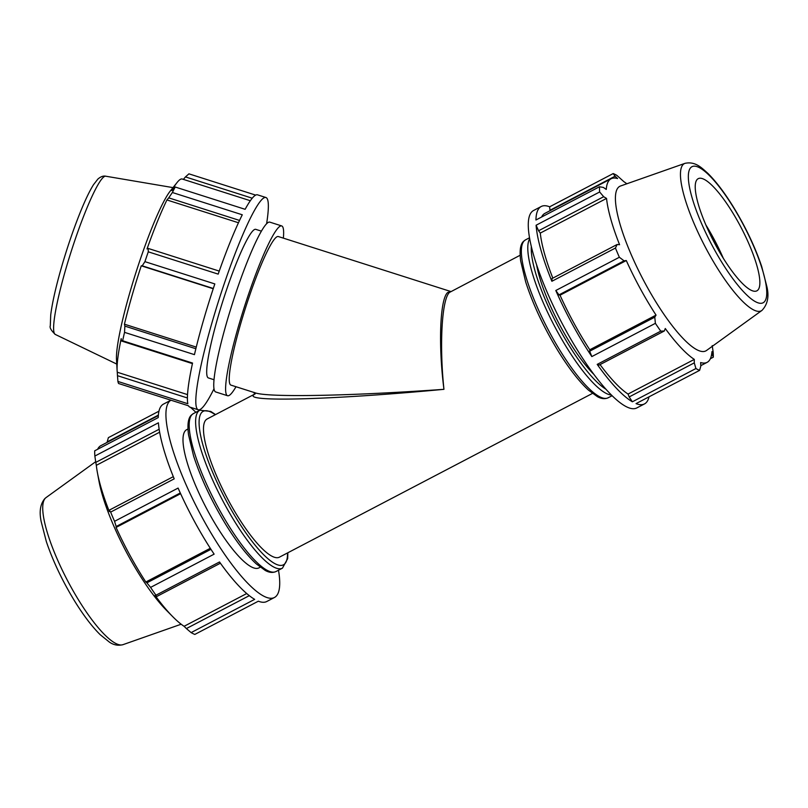 <?xml version="1.0" encoding="UTF-8"?>
<svg xmlns="http://www.w3.org/2000/svg" width="808" height="808" viewBox="0 0 808 808"><rect width="100%" height="100%" fill="white"/><g stroke="black" fill="none" stroke-linecap="round" stroke-linejoin="round"><path stroke-width="1.21" d="M214.009 388.769A111.393 13.696 -72.3 0 1 198.263 409.777L189.84 407.091A111.393 13.696 -72.3 0 1 188.506 405.798L118.594 383.517A111.393 13.696 -72.3 0 1 117.918 381.447L187.83 403.727A111.393 13.696 -72.3 0 1 192.546 363.055L122.644 340.764L121.503 341.006L192.425 363.61M187.537 394.617L117.271 372.225A103.596 12.736 -72.3 0 1 117.12 370.488L116.503 359.57A92.859 11.423 -72.3 0 1 135.805 272.952A92.859 11.423 -72.3 0 1 170.185 191.143L177.013 182.598A103.596 12.736 -72.3 0 0 171.821 190.567L175.235 187.022L245.137 209.312A111.393 13.696 -72.3 0 1 253.762 196.546A111.393 13.696 -72.3 0 1 257.5 194.829L265.923 197.516A111.393 13.696 -72.3 0 1 266.6 223.755M219.241 271.084L148.177 248.43L148.278 251.823L218.18 274.114A111.393 13.696 -72.3 0 1 242.279 214.787L172.377 192.506A111.393 13.696 -72.3 0 1 175.235 187.022M195.859 348.743L124.856 326.109L124.543 332.361L194.445 354.641A111.393 13.696 -72.3 0 1 214.827 283.931L144.925 261.651L142.228 265.822L213.312 288.486M196.263 347.097L124.432 324.2A103.596 12.736 -72.3 0 1 141.259 265.802L142.228 265.822M124.856 326.109L124.432 324.2M213.231 288.739L141.259 265.802M187.416 397.97L117.473 375.68L117.271 372.225M148.177 248.43L147.026 248.955A103.596 12.736 -72.3 0 1 166.923 199.96L168.721 197.859L239.542 220.433M238.461 222.756L166.923 199.96M177.013 182.598A103.596 12.736 -72.3 0 1 178.77 180.618A103.596 12.736 -72.3 0 1 182.244 179.023L250.339 200.727M255.661 195.112L188.931 173.841L185.456 176.912L252.237 198.202M198.263 409.777A111.393 13.696 -72.3 0 1 215.352 311.353A111.393 13.696 -72.3 0 1 262.186 199.233A111.393 13.696 -72.3 0 1 265.923 197.516M214.039 379.73L208.413 377.942A77.972 9.585 -72.3 0 1 220.372 309.04A77.972 9.585 -72.3 0 1 253.156 230.553A77.972 9.585 -72.3 0 1 255.772 229.351L261.398 231.149M117.473 375.68L117.918 381.447M144.925 261.651A111.393 13.696 -72.3 0 1 148.278 251.823M122.644 340.764A111.393 13.696 -72.3 0 1 124.543 332.361M172.377 192.506L168.721 197.859M117.12 370.488A103.596 12.736 -72.3 0 1 121.18 338.633L121.503 341.006M183.376 179.386L185.456 176.912M538.582 230.765L540.279 233.088L606.535 198.425A103.596 25.129 62.4 0 0 619.574 244.713L617.14 244.491L552.036 278.548L551.884 281.275A111.393 27.018 -117.6 0 1 536.098 225.23L538.582 230.765L603.677 196.708L599.647 191.981A111.393 27.018 -117.6 0 1 599.496 186.759L535.936 219.998A111.393 27.018 -117.6 0 1 541.209 206.505A111.393 27.018 -117.6 0 1 549.642 206.808L549.975 210.262L615.08 176.205L617.575 178.568A103.596 25.129 62.4 0 0 611.09 178.76L544.824 213.413A103.596 25.129 62.4 0 0 541.592 217.049M540.279 233.088A103.596 25.129 62.4 0 0 552.824 278.134M589.678 351.207L591.83 356.581A111.393 27.018 -117.6 0 1 555.803 290.496L558.964 294.88L560.025 295.203A103.596 25.129 62.4 0 0 589.779 349.773L589.678 351.207L654.783 317.16L656.045 315.11L589.779 349.773M649.036 396.819A111.393 27.018 -117.6 0 1 644.481 403.919A111.393 27.018 -117.6 0 1 636.048 403.616L699.607 370.367A111.393 27.018 -117.6 0 1 695.91 368.539L694.284 362.873L629.18 396.93L632.361 401.788A111.393 27.018 -117.6 0 1 597.203 364.388L599.203 365.044L664.307 330.997L660.752 331.149L597.203 364.388M600.051 364.6A103.596 25.129 62.4 0 0 628.048 394.062L629.18 396.93M644.481 403.919L636.815 407.929A111.393 27.018 -117.6 0 1 572.428 341.865A111.393 27.018 -117.6 0 1 528.28 224.008A111.393 27.018 -117.6 0 1 533.553 210.514L541.209 206.505M615.08 176.205L613.191 173.569L549.642 206.808M613.191 173.569A111.393 27.018 -117.6 0 1 616.878 175.397L623.907 181.699A103.596 25.129 62.4 0 1 626.836 183.78M712.212 345.612L713.141 351.955A111.393 27.018 -117.6 0 1 713.302 357.186L712.494 354.874L711.434 355.419M710.363 358.722L713.302 357.186M632.361 401.788L695.91 368.539M660.752 331.149A111.393 27.018 -117.6 0 1 655.379 323.331L654.783 317.16M591.83 356.581L655.379 323.331M558.964 294.88L624.069 260.822L619.352 257.257L555.803 290.496M619.352 257.257A111.393 27.018 -117.6 0 1 615.443 248.036L617.14 244.491M551.884 281.275L615.443 248.036M599.647 191.981L536.098 225.23M712.494 354.874L711.949 351.652A103.596 25.129 62.4 0 1 707.121 362.348A103.596 25.129 62.4 0 1 700.637 362.539L700.809 366.115L699.607 370.367M664.307 330.997L665.267 328.513A103.596 25.129 62.4 0 0 694.304 359.398L694.284 362.873M560.025 295.203L626.291 260.54A103.596 25.129 62.4 0 0 656.045 315.11M624.069 260.822L626.291 260.54M603.677 196.708L606.535 198.425M278.487 570.226A111.393 27.018 -117.6 0 1 274.447 597.486L266.791 601.495A111.393 27.018 -117.6 0 1 258.358 601.192L194.809 634.432A111.393 27.018 -117.6 0 1 191.122 632.603L254.672 599.364A111.393 27.018 -117.6 0 1 219.513 561.964L155.954 595.213L156.409 596.678L220.392 563.206M173.306 476.659L109.252 510.171L110.645 512.1L174.195 478.851A111.393 27.018 -117.6 0 1 158.408 422.806L94.859 456.045A111.393 27.018 -117.6 0 1 94.698 450.814L158.247 417.574A111.393 27.018 -117.6 0 1 163.519 404.081L170.942 400.202A111.393 27.018 -117.6 0 0 199.132 511.787A111.393 27.018 -117.6 0 0 274.447 597.486M210.969 549.319L146.894 582.841L150.581 587.396L214.13 554.147A111.393 27.018 -117.6 0 1 178.103 488.072L114.554 521.322L116.18 526.503L180.295 492.961M210.302 548.289L145.834 582.013A103.596 25.129 -117.6 0 1 116.079 527.432L116.18 526.503M146.894 582.841L145.834 582.013M180.618 493.678L116.079 527.432M249.298 595.658L186.385 628.563L191.122 632.603M109.252 510.171L109.363 511.615A103.596 25.129 -117.6 0 1 97.394 472.549A103.596 25.129 -117.6 0 1 96.324 465.327L95.788 462.388L159.146 429.25M246.723 593.537L184.093 626.301A103.596 25.129 -117.6 0 1 172.841 616.767A103.596 25.129 -117.6 0 1 155.055 595.415L156.409 596.678M186.385 628.563L184.093 626.301M159.631 432.199L96.324 465.327M97.637 449.278A103.596 25.129 -117.6 0 1 99.414 446.703A103.596 25.129 -117.6 0 1 100.879 445.652L158.338 415.595M158.964 411.181L108.393 437.633L107.191 441.885L158.368 415.11M190.324 407.242A111.393 27.018 -117.6 0 1 195.869 412.302M260.257 567.196L258.954 567.873A77.972 18.917 -117.6 0 1 207.343 509.989A77.972 18.917 -117.6 0 1 185.577 430.482A77.972 18.917 -117.6 0 1 186.668 429.684L187.971 429.008M254.399 394.314L253.803 394.789C243.945 402.293 334.583 399.687 443.956 389.325C350.793 396.001 268.327 397.546 255.237 392.86L230.957 385.123A77.972 9.585 -72.3 0 1 242.915 316.221A77.972 9.585 -72.3 0 1 275.7 237.744A77.972 9.585 -72.3 0 1 278.316 236.532L450.803 291.516L447.652 292.546C439.966 298.909 438.209 345.036 443.956 389.325C439.219 344.955 441.885 298.748 449.541 292.395L520.15 255.247M592.436 393.425L279.447 557.156A77.972 18.917 -117.6 0 1 227.836 499.263A77.972 18.917 -117.6 0 1 206.07 419.756A77.972 18.917 -117.6 0 1 207.161 418.968L254.449 394.233M628.048 394.062L694.304 359.398M611.09 178.76A103.596 25.129 62.4 0 0 609.636 179.81A103.596 25.129 62.4 0 0 606.263 189.456L603.404 187.446L599.496 186.759M722.716 257.308A67.094 16.271 62.4 0 0 706.263 225.856M705.828 224.856A67.7 16.423 -117.6 0 1 723.291 258.227M761.954 310.413L706.556 350.46A92.859 22.523 -117.6 0 1 645.188 283.386A92.859 22.523 -117.6 0 1 618.494 187.264A92.859 22.523 -117.6 0 1 620.524 186.002L685.022 163.337C695.597 161.075 702.011 168.195 707.838 173.346C716.07 181.497 724.635 192.779 733.523 207.191C745.663 227.139 755.046 246.884 761.671 266.438L766.822 286.416C769.277 296.435 767.661 304.434 761.954 310.413A83.042 20.139 -117.6 0 1 707.081 250.419A83.042 20.139 -117.6 0 1 683.204 164.458A83.042 20.139 -117.6 0 1 685.022 163.337M593.941 374.447A77.972 18.917 -117.6 0 1 536.603 264.832M697.314 179.315A63.297 15.352 -117.6 0 1 698.708 178.457A63.297 15.352 -117.6 0 1 741.148 227.634A63.297 15.352 -117.6 0 1 757.338 290.547A63.297 15.352 -117.6 0 1 715.514 244.824A63.297 15.352 -117.6 0 1 697.314 179.315M94.859 456.045L95.788 462.388M172.841 616.767L166.63 610.495A92.859 22.523 -117.6 0 1 99 481.225L97.394 472.549M155.954 595.213A111.393 27.018 -117.6 0 1 150.581 587.396M114.554 521.322A111.393 27.018 -117.6 0 1 110.645 512.1M236.007 386.729A89.112 10.958 -72.3 0 1 227.573 395.738A89.112 10.958 -72.3 0 1 241.238 316.999A89.112 10.958 -72.3 0 1 278.709 227.3A89.112 10.958 -72.3 0 1 281.699 225.927A89.112 10.958 -72.3 0 1 283.366 238.148M227.573 395.738L215.706 391.951A89.112 10.958 -72.3 0 1 229.381 313.211A89.112 10.958 -72.3 0 1 266.842 223.513A89.112 10.958 -72.3 0 1 269.832 222.139L281.699 225.927M103.091 177.538A83.042 10.211 -72.3 0 1 105.707 176.205C103.273 175.689 100.647 176.659 97.849 179.113L93.546 184.638C89.688 190.759 85.315 199.849 80.426 211.888C72.75 230.987 65.832 251.561 59.691 273.619C55.025 290.597 52.035 304.374 50.722 314.938L50.298 325.786C49.49 327.594 51.146 330.472 55.277 334.431A83.042 10.211 -72.3 0 1 68.387 260.429A83.042 10.211 -72.3 0 1 103.091 177.538M605.97 389.234A86.587 20.998 -117.6 0 1 556.874 324.028A86.587 20.998 -117.6 0 1 531.321 246.511M529.684 238.724A89.112 21.614 62.4 0 0 554.147 325.452A89.112 21.614 62.4 0 0 611.444 395.021M524.311 240.744A89.112 21.614 -117.6 0 1 525.564 239.835L523.766 241.137C520.382 243.945 519.362 250.591 520.695 261.055L525.705 282.012C532.916 304.252 543.582 327.008 557.682 350.298C568.59 367.994 578.851 381.265 588.456 390.113L597.354 396.627C601.273 398.849 604.879 399.233 608.182 397.768A89.112 21.614 -117.6 0 1 549.188 331.613A89.112 21.614 -117.6 0 1 524.311 240.744M690.88 167.498A76.78 18.624 62.4 0 0 733.805 280.002A76.78 18.624 62.4 0 0 757.955 256.752A76.78 18.624 62.4 0 0 690.88 167.498M192.142 414.504A89.112 21.614 -117.6 0 1 193.395 413.595L191.597 414.898C188.213 417.716 187.193 424.351 188.527 434.815L193.536 455.773C200.748 478.013 211.403 500.768 225.513 524.059C236.421 541.754 246.682 555.025 256.288 563.873L265.175 570.398C269.094 572.62 272.71 572.993 276.003 571.529A89.112 21.614 -117.6 0 1 217.019 505.374A89.112 21.614 -117.6 0 1 192.142 414.504M215.564 414.575L210.726 411.413L199.818 410.232A89.112 21.614 62.4 0 0 198.576 411.141A89.112 21.614 62.4 0 0 223.452 502.01A89.112 21.614 62.4 0 0 282.436 568.165L276.003 571.529M287.537 552.925A86.587 20.998 -117.6 0 1 235.653 517.211A86.587 20.998 -117.6 0 1 201.96 412.221A86.587 20.998 -117.6 0 1 215.251 414.736M45.48 498.061A83.042 20.139 -117.6 0 1 46.046 497.587L44.844 498.597C40.309 503.94 39.087 511.595 41.178 521.584L46.329 541.562C52.954 561.116 62.337 580.861 74.477 600.809C83.365 615.221 91.93 626.503 100.162 634.654L109.383 642.097C113.575 645.026 118.099 645.875 122.978 644.663A83.042 20.139 -117.6 0 1 67.983 581.447A83.042 20.139 -117.6 0 1 45.48 498.061M707.121 362.348L700.788 365.66M255.288 393.789L254.328 394.415L254.156 392.415M55.277 334.431L116.756 364.075M105.707 176.205L173.003 187.618M529.513 237.774L525.564 239.835M612.131 395.698L608.182 397.768M199.818 410.232L193.395 413.595M282.436 568.165L287.678 558.621L287.85 552.753M122.978 644.663L181.164 624.22M46.046 497.587L95.687 461.701"/></g></svg>
